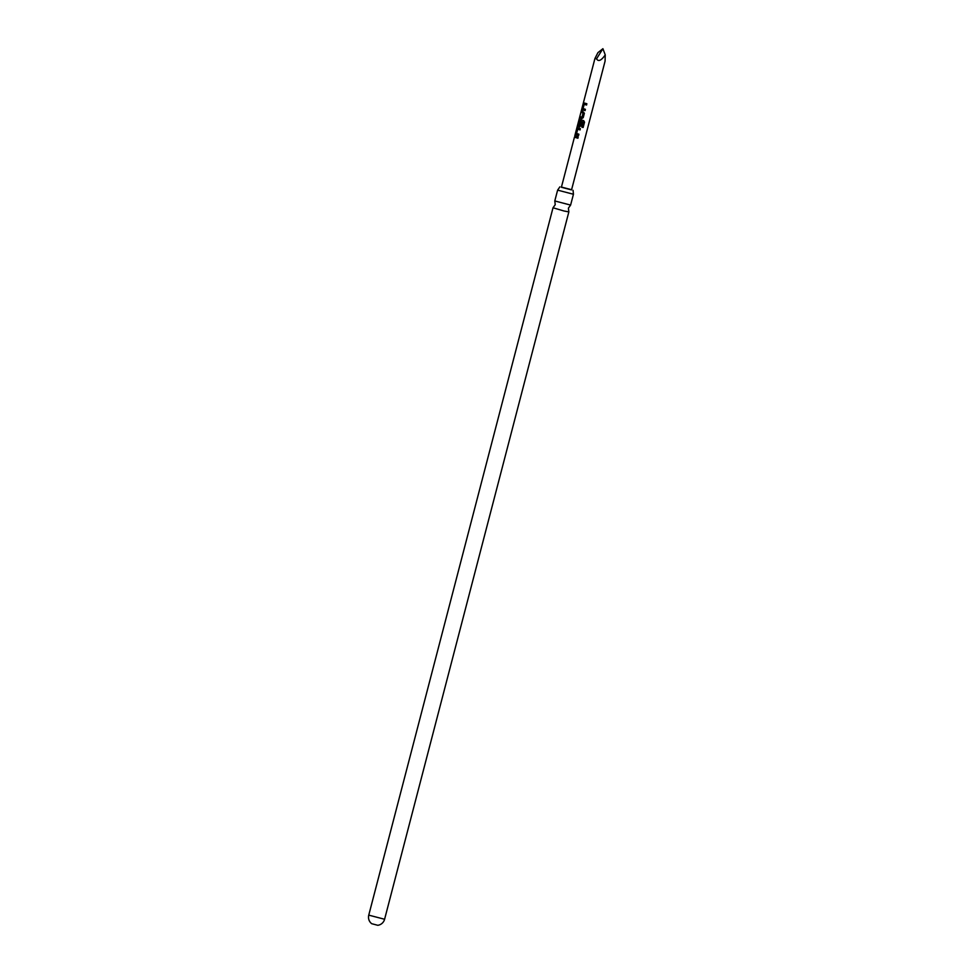 <?xml version="1.0" encoding="UTF-8"?>
<svg xmlns="http://www.w3.org/2000/svg" width="974" height="974" viewBox="0 0 974 974"><rect width="100%" height="100%" fill="white"/><g stroke="black" fill="none" stroke-linecap="round" stroke-linejoin="round"><path stroke-width="1.46" d="M554.79 200.948L557.615 190.137L573.442 194.252L570.606 205.088L554.79 200.948L555.229 204.71L553.013 207.766L563.983 210.993L568.853 211.894L568.414 208.144L570.606 205.088M571.592 189.711L561.45 187.069M371.751 923.729A8.182 8.182 0 0 1 368.756 915.134L384.596 919.261A8.182 8.182 0 0 1 377.802 925.3L371.727 923.705M573.442 194.252L573.065 190.307M596.551 58.842L602.906 48.7L597.926 52.645L594.931 58.513L596.551 58.842C598.365 61.922 601.262 60.607 605.244 54.897L605.073 61.155L571.543 189.906L561.389 187.264L574.465 137.078M584.997 103.207L586.859 103.743L586.518 105.022L584.217 104.34L583.061 108.528L585.398 109.319L585.07 110.598L582.659 109.879L582.342 108.467L583.511 103.999L584.997 103.207M582.829 111.499L584.376 113.24L583.219 117.708L581.746 118.56L579.871 117.964L580.2 116.685L581.928 117.245L583.097 113.057L581.32 112.387L581.661 111.109L582.829 111.499M580.674 119.802L583.669 120.654L584.534 122.152L583.134 127.509L581.868 127.18L583.183 122.127L579.847 121.08L578.702 125.281L579.725 125.683L580.772 121.994L582.014 122.347L581.052 126.011L578.337 126.486L579.189 120.606L580.674 119.802M584.497 122.127L583.694 120.654L584.534 122.152L583.134 127.509M578.507 128.105L580.37 128.641L580.029 129.919L577.728 129.238L576.571 133.438L578.909 134.217L578.58 135.496L576.17 134.777L575.853 133.377L577.022 128.909L578.507 128.105M576.352 136.409L578.203 136.944L577.874 138.223L574.83 137.285L575.171 136.019L576.352 136.409M602.906 48.7L605.244 54.897M577.935 138.235L574.83 137.285M575.025 137.334L575.354 136.056M578.641 135.508L576.328 134.814L575.853 133.377M580.102 129.932L577.728 129.238M576.048 133.426L577.022 128.909M577.217 128.958L578.118 127.971M583.109 127.497L581.892 127.18L583.207 122.127L579.847 121.08M579.688 126.888L578.495 126.523L578.203 125.122L579.189 120.606M579.372 120.654L580.285 119.668M580.881 122.018L579.725 125.683M581.928 117.245L583.219 113.069L581.32 112.387M581.515 112.436L581.843 111.158M581.855 118.585L580.066 118.012L580.394 116.734M585.131 110.598L582.817 109.916L582.342 108.467M586.591 105.022L584.217 104.34M582.537 108.516L583.511 103.999M583.694 104.048L584.607 103.061M559.867 186.862L557.627 190.125M384.596 919.261L568.853 211.894M594.931 58.513L574.794 135.836M368.756 915.134L553.013 207.766"/></g></svg>
